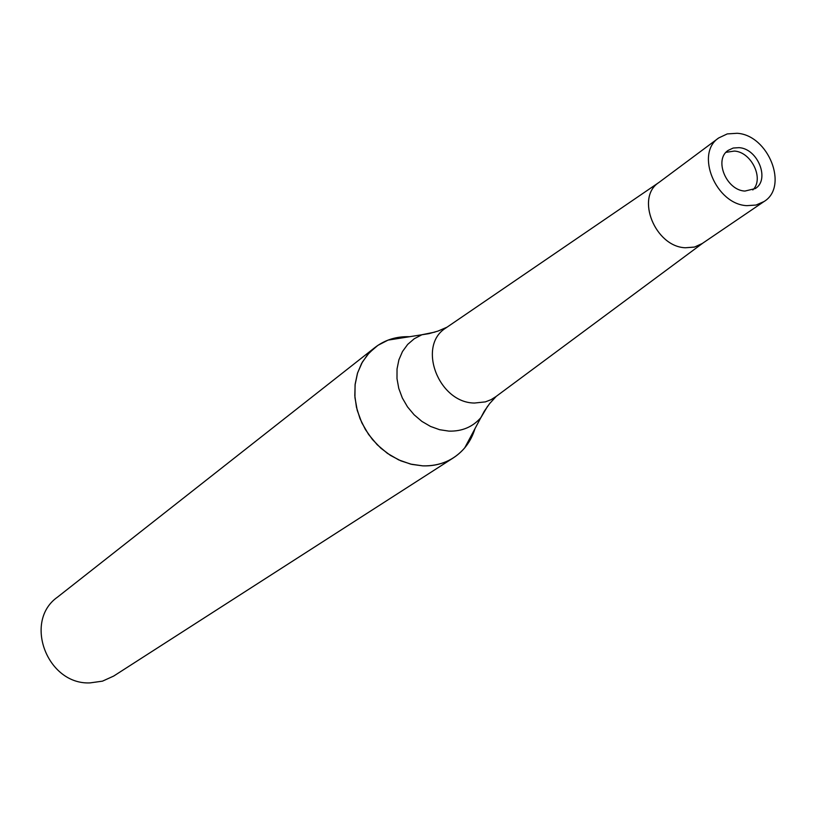 <?xml version="1.0" encoding="UTF-8"?>
<svg xmlns="http://www.w3.org/2000/svg" width="816" height="816" viewBox="0 0 816 816"><rect width="100%" height="100%" fill="white"/><g stroke="black" fill="none" stroke-linecap="round" stroke-linejoin="round"><path stroke-width="1.22" d="M752.801 189.955C764.419 179.061 751.577 152 734.39 151.062L726.016 152.327M446.668 327.43L445.618 328.144C416.884 346.086 438.682 403.012 474.555 403.033L485.377 401.88L491.028 399.687L495.914 396.607M659.022 182.407C635.225 197.207 655.095 246.809 685.389 247.768L694.518 247.054L702.443 243.413M374.942 347.514C384.846 339.905 396.331 336.304 409.387 336.712L398.422 337.355L388.028 340.119L377.92 345.341L369.26 352.747L362.386 362.039L357.592 372.881L355.072 384.866L354.94 397.514L357.224 410.326L361.825 422.8L368.577 434.428L377.206 444.74L387.376 453.339L398.657 459.877L410.621 464.1L422.77 465.865C434.153 466.242 444.383 463.559 453.451 457.807C463.886 450.932 471.046 441.262 474.932 428.788L470.75 438.947L464.732 447.862C453.992 460.224 440.008 466.222 422.77 465.865L411.764 464.375L400.88 460.867L390.476 455.42L380.899 448.219L372.443 439.498L365.405 429.532L360.019 418.649L356.449 407.215L354.807 395.607L355.144 384.193L357.439 373.351L361.61 363.416L367.516 354.715L374.942 347.514L57.487 597.139C23.113 621.2 47.124 685.012 90.086 682.89L102.459 681.156L113.679 676.066L453.451 457.807M744.896 191.077L755.341 188.547C770.161 179.54 757.809 148.655 739.072 147.655L733.217 148.033L728.168 150.379C713.714 159.579 726.271 190.271 744.896 191.077M718.733 137.935L658.665 182.662C635.338 197.778 655.33 246.82 685.389 247.768L694.304 247.115L701.077 244.31L764.011 201.552C788.909 186.64 768.437 135.048 737.144 133.283L727.25 133.916L718.733 137.935C694.834 153.377 715.877 204.398 746.854 205.652L756.024 205.051L764.011 201.552M434.908 332.102L421.984 334.713L414.283 338.722L407.704 344.383L402.502 351.502L398.902 359.805L397.035 368.965L396.994 378.634L398.779 388.436L402.329 397.973L407.51 406.878L414.12 414.783L421.882 421.393L430.501 426.431L439.62 429.706L448.892 431.113C462.06 431.48 472.739 426.952 480.95 417.547L487.642 406.184M658.9 182.488L445.618 328.144M447.056 327.165L438.019 331.072L428.992 333.642L388.028 340.119M496.291 396.321L489.641 403.583L484.255 411.274L464.732 447.862M702.331 243.494L494.894 397.361"/></g></svg>
